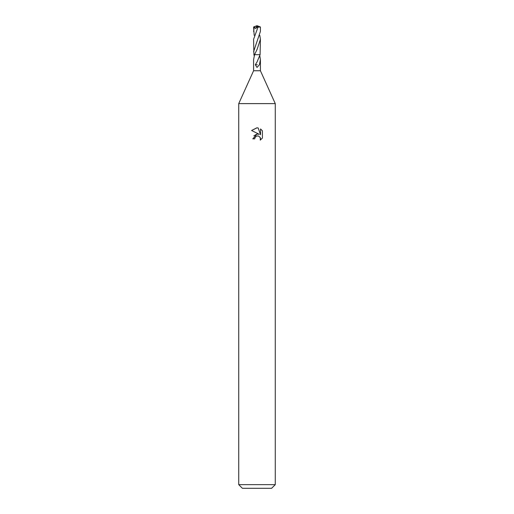 <?xml version="1.0" encoding="UTF-8"?>
<svg xmlns="http://www.w3.org/2000/svg" width="514" height="514" viewBox="0 0 514 514"><rect width="100%" height="100%" fill="white"/><g stroke="black" fill="none" stroke-linecap="round" stroke-linejoin="round"><path stroke-width="0.77" d="M254.192 55.763L253.91 54.683L254.552 54.67L253.588 59.688L253.588 70.746L238.74 103.61L275.26 103.61L275.26 484.651L238.74 484.651L242.39 488.3L271.61 488.3L275.26 484.651M253.588 70.746L260.412 70.746L275.26 103.61M254.719 138.844L255.028 137.521L254.719 138.844L252.798 138.844L257 134.045L259.326 134.327L251.577 130.505L256.82 127.832M251.577 130.511L257 127.832L258.176 127.96L260.547 134.777L260.547 128.937L262.423 130.839L262.429 138.041L260.245 140.129L260.328 137.713L258.754 136.133L257 135.979L257.88 135.921M257 54.683L260.097 54.67L260.412 39.289L257.218 49.074L254.552 54.67L257 54.683M259.808 55.763L260.412 59.688L259.416 64.764L257 67.45L255.317 64.745L257 62.046L260.09 54.683L254.552 54.67M260.045 137.187L260.553 138.825L260.245 140.136L262.423 138.041M259.326 134.327L258.362 134.07M257.019 134.045L253.826 135.837M256.544 136.12L255.028 137.521M262.423 130.839L260.547 128.937M258.176 127.96L257.122 127.838M253.903 54.67L253.588 39.289L257.989 27.171L260.405 26.972L260.412 31.425L256.884 41.852M257.27 64.764L255.625 64.745M253.582 51.837L256.775 42.052M254.192 35.357L253.588 26.972L257.148 25.88L255.631 28.501L257.829 26.689L257.989 27.171M253.588 31.425L254.346 26.94M259.808 35.357L260.412 39.289M254.346 27.017L255.631 28.501M253.595 26.966L257 25.7L253.98 26.94M257.148 25.88L257.829 26.689M260.412 59.688L260.412 70.746M238.74 103.61L238.74 484.651M257 25.7L260.405 26.966"/></g></svg>
